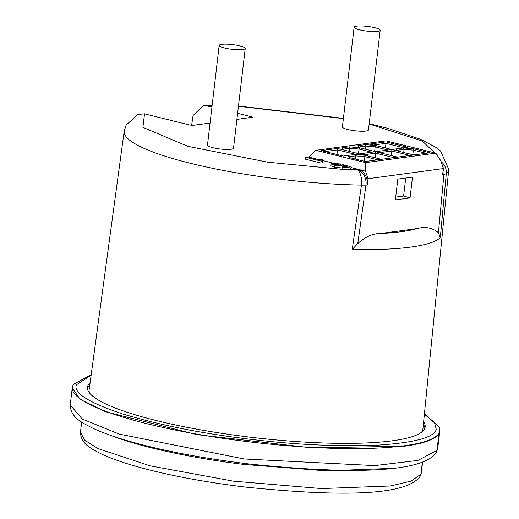 <?xml version="1.0" encoding="UTF-8"?>
<svg xmlns="http://www.w3.org/2000/svg" width="519" height="519" viewBox="0 0 519 519"><rect width="100%" height="100%" fill="white"/><g stroke="black" fill="none" stroke-linecap="round" stroke-linejoin="round"><path stroke-width="0.78" d="M91.188 374.737L73.737 384.157A185.024 33.3 6.7 0 0 72.53 386.447A185.024 33.3 6.7 0 0 72.303 387.531A185.024 33.3 6.7 0 0 197.019 434.156A185.024 33.3 6.7 0 0 404.262 445.782A185.024 33.3 6.7 0 0 439.593 431.789A185.024 33.3 6.7 0 0 439.827 430.705A185.024 33.3 6.7 0 0 439.21 427.092L424.419 413.883M91.13 375.166L76.351 384.851C73.289 392.909 88.554 402.556 122.147 413.786C158.924 424.86 200.386 433.196 246.531 438.795C292.619 444.588 335.988 446.729 376.638 445.224C414.441 442.811 434.312 437.504 436.258 429.31L434.468 422.375L424.373 414.311M421.558 432.23A168.033 30.245 6.7 0 0 422.907 429.031L448.753 169.311A163.401 29.408 -173.3 0 1 446.295 173.664L440.294 237.572A164.542 29.615 -173.3 0 1 410.724 247.089A164.542 29.615 -173.3 0 1 352.232 249.457L361.445 185.121A13.325 6.299 -88.9 0 0 356.832 169.492L347.399 169.246L350.838 168.779L351.058 166.858L343.104 164.731L341.015 165.01L341.106 165.47L336.396 164.834L334.742 163.887L338.485 164.367L340.302 163.959L332.698 163.388L331.128 163.913L334.69 165.269L342.229 166.093L343.403 165.542L347.075 166.541L342.851 167.112L345.077 167.663L344.856 169.59L268.174 162.259L187.936 146.352L142.907 127.35L144.542 113.836L189.772 125.027L193.243 125.326L210.065 123.055M191.615 125.319L193.068 115.516L203.571 105.227L211.953 106.979M87.419 388.478A170.037 30.608 -173.3 0 1 89.774 385.176M423.621 421.869A170.037 30.608 -173.3 0 1 425.178 426.916A170.037 30.608 -173.3 0 1 392.494 440.78A170.037 30.608 -173.3 0 1 202.04 430.089A170.037 30.608 -173.3 0 1 87.426 387.239A170.037 30.608 -173.3 0 1 90.111 382.691M359.446 29.778A13.111 2.361 -173.3 0 1 354.127 27.209A13.111 2.361 -173.3 0 1 361.386 25.95A13.111 2.361 -173.3 0 1 374.854 27.695A13.111 2.361 -173.3 0 1 380.174 30.264A13.111 2.361 -173.3 0 1 372.914 31.523A13.111 2.361 -173.3 0 1 359.446 29.778M354.127 27.209L342.41 126.915A13.111 2.361 6.7 0 0 347.73 129.484A13.111 2.361 6.7 0 0 361.198 131.229A13.111 2.361 6.7 0 0 368.458 129.971L380.174 30.264M224.5 47.995A13.111 2.361 -173.3 0 1 219.18 45.425A13.111 2.361 -173.3 0 1 226.44 44.167A13.111 2.361 -173.3 0 1 239.914 45.912A13.111 2.361 -173.3 0 1 245.228 48.481A13.111 2.361 -173.3 0 1 237.968 49.74A13.111 2.361 -173.3 0 1 224.5 47.995M219.18 45.425L207.47 145.132A13.111 2.361 6.7 0 0 212.79 147.701A13.111 2.361 6.7 0 0 226.258 149.446A13.111 2.361 6.7 0 0 233.518 148.194L245.228 48.481M437.16 450.239L437.543 449.272A185.024 33.3 6.7 0 0 437.77 448.189L436.667 451.9L439.158 433.216C436.07 439.119 424.425 443.46 404.217 446.249L311.283 447.832L196.986 434.624L105.519 411.729L80.166 399.358L72.245 388.004L70.247 405.028L82.223 419.021L119.331 434.124L244.339 458.991L374.789 465.608L417.97 460.392L437.16 450.239M350.98 167.553L358.123 169.317L356.832 169.492A13.325 10.73 -97.7 0 1 365.973 185.153L367.264 184.978L367.997 178.731L443.349 168.558L442.616 174.806L443.907 174.631L438.432 232.687C432.314 227.744 425.275 226.362 417.315 228.535L380.563 233.498C372.901 233.427 365.298 236.787 357.766 243.58L365.973 185.153L361.445 185.121A163.401 29.408 -173.3 0 1 124.19 131.184L89.145 389.821A168.033 30.245 6.7 0 0 89.716 393.246M442.48 165.827A13.325 10.73 82.3 0 1 443.907 174.631L446.295 173.664A13.325 12.949 47.5 0 0 441.182 161.753M438.432 232.687L440.294 237.572M237.611 113.324L251.326 116.717L251.215 117.495M423.374 424.36A170.037 30.608 -173.3 0 1 424.899 428.123M357.766 243.58L352.232 249.457M397.807 179.12L395.368 199.893L410.049 197.914L412.488 177.141L397.807 179.12M322.636 161.844L323.175 159.884L321.151 159.378L318.861 159.69L307.793 156.952L305.555 157.251L305.328 159.177L320.878 163.024L322.526 162.797L322.753 160.877L321.728 160.319L323.175 159.884M331.128 163.913L330.901 165.833L334.47 167.189L342.002 168.013L343.143 167.468M367.997 178.731L365.59 171.166L365.525 162.648L435.798 153.157L386.039 140.85L315.773 150.335L308.902 157.14L319.081 159.657M323.084 160.65L333.762 163.29M340.613 164.99L341.002 165.087M236.898 119.428L252.338 117.21M251.858 117.411L251.326 116.717M342.851 167.112L342.754 169.064M144.542 113.836L137.918 114.498L126.156 125.06L124.19 131.184M443.349 168.558L440.942 160.994L435.798 153.157M395.699 197.103L403.613 196.033L410.049 197.914M405.722 178.049L403.613 196.033M436.628 154.428L437.459 155.032L437.186 155.272M320.878 163.024L321.105 161.098L322.753 160.877M305.555 157.251L321.105 161.098M342.002 168.013L342.229 166.093M343.429 167.034L343.37 165.542M334.47 167.189L334.69 165.269M340.548 165.516L340.717 164.062M338.375 165.289L338.485 164.367M334.69 164.335L334.742 163.887L334.288 164.062M340.957 165.49L341.015 165.01L341.106 165.47M345.077 167.663L351.058 166.858M347.399 169.246L344.856 169.59M315.773 150.335L365.525 162.648M365.59 171.166L358.123 169.317A13.325 10.73 -97.7 0 1 367.264 184.978M413.76 148.791L413.332 150.121L404.08 149.329L403.561 147.921L413.76 148.791L429.888 152.787L365.298 161.506L349.17 157.51L347.607 155.473L359.44 153.877L337.428 148.434L321.28 150.614L343.293 156.057L347.607 155.473L349.248 157.529M343.312 149.887L341.742 147.85L349.261 146.832L359.459 147.707L357.889 145.67L365.408 144.652L375.607 145.528L375.172 146.858L365.921 146.066L365.408 144.652M413.74 154.967L391.735 149.517L407.876 147.338L385.87 141.895L369.723 144.074L391.735 149.517L391.845 150.984L409.991 155.473M412.787 154.727L413.332 150.121L426.138 153.293M385.87 141.895L385.987 143.354L404.126 147.844M373.589 145.028L385.987 143.354L385.442 147.96M357.889 145.67L358.973 147L365.921 146.066L365.551 149.213M358.973 147L359.531 147.727M397.593 157.147L359.459 147.707L359.025 149.037L349.774 148.246L349.261 146.832M341.742 147.85L342.825 149.18L349.774 148.246L349.404 151.392M342.825 149.18L343.383 149.907M337.428 148.434L337 154.5M325.147 151.567L337.545 149.894L355.69 154.383M364.344 161.266L364.889 156.66L377.696 159.833M375.159 157.77L375.698 153.163L393.843 157.653M391.307 155.59L391.845 150.984L379.447 152.651M397.612 150.971L396.049 148.934L397.132 150.27L404.08 149.329L403.711 152.482M374.634 151.464L375.172 146.858L387.985 150.023M358.486 153.643L359.025 149.037L371.838 152.203M348.69 156.809L355.638 155.869L355.268 159.022M381.446 159.327L365.318 155.33L364.889 156.66L355.638 155.869L355.119 154.461L365.318 155.33L359.44 153.877L375.587 151.697L375.698 153.163L363.3 154.837M397.132 150.27L397.69 150.99M391.735 149.517L375.587 151.697M422.719 462.137L420.961 474.139L422.356 462.267M390.658 468.443L326.049 470.83L243.839 464.434A171.705 30.906 -173.3 0 1 152.19 448.04A171.705 30.906 -173.3 0 1 111.384 435.636M150.101 465.841L233.453 481.171L321.618 488.561L390.411 485.979L411.282 481.068L420.961 474.139L420.474 475.8C406.319 497.539 331.051 495.775 245.558 487.094C201.619 481.768 163.848 474.489 132.261 465.258C119.61 461.501 109.152 457.654 100.881 453.716C92.194 449.052 80.886 444.485 80.471 432.184L84.493 440.047L98.039 448.604L150.101 465.841M206.088 105.526L212.122 105.526M238.442 106.278L343.39 118.604M369.165 123.976L422.245 140.993L437.024 155.025M417.315 228.535C408.544 231.052 396.295 232.707 380.563 233.498M322.734 161.831L322.961 159.91M421.532 472.238L420.474 475.8M439.827 430.705L437.77 448.189M448.753 169.311L440.566 151.01L435.739 147.273L420.598 139.313L388.03 128.381L369.204 123.678M343.416 118.358L238.468 106.032M212.154 105.227L203.571 105.227M437.387 155.59L437.459 155.032M72.303 387.531L72.251 387.991M70.247 405.028C70.545 417.51 82.106 422.57 91.649 427.65C100.414 431.866 111.514 435.986 124.969 440.015C159.593 450.213 201.151 458.219 249.645 464.031C341.716 473.503 422.862 474.47 436.674 451.893M81.658 422.07L80.471 432.184"/></g></svg>
